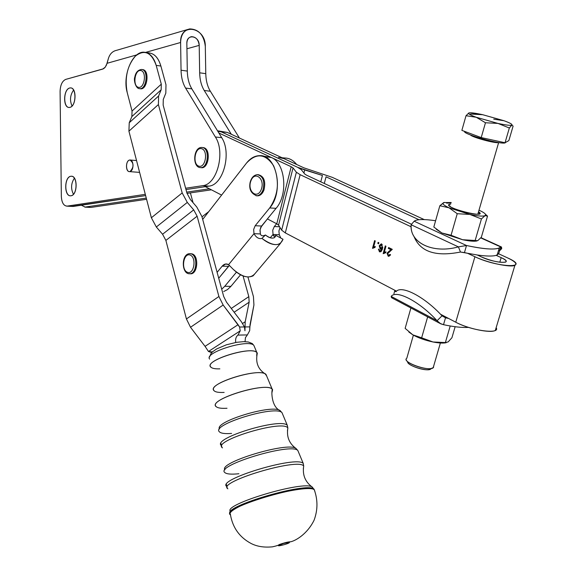 <?xml version="1.0" encoding="UTF-8"?>
<svg xmlns="http://www.w3.org/2000/svg" width="576" height="576" viewBox="0 0 576 576"><rect width="100%" height="100%" fill="white"/><g stroke="black" fill="none" stroke-linecap="round" stroke-linejoin="round"><path stroke-width="0.86" d="M189.706 28.915C198.67 29.167 203.868 34.978 205.308 46.332C205.668 26.726 179.784 22.32 180.605 42.487L145.541 52.409L180.605 42.487L181.051 70.222C181.21 77.285 182.729 83.232 185.587 88.07L215.388 137.009C225.634 152.258 216.965 184.68 202.622 185.681L208.894 186.127L205.358 186.66L208.894 186.127L202.622 185.681L185.63 188.244L202.622 185.681C216.965 184.68 225.634 152.258 215.388 137.009L185.587 88.07C182.729 83.232 181.21 77.285 181.051 70.222L180.605 42.487C180.886 34.862 183.917 30.341 189.706 28.915L116.726 50.285C112.579 51.134 109.793 53.914 108.36 58.615L107.107 63.288L136.793 54.886L107.107 63.288L105.242 67.162L102.665 69.106L65.7 79.402C62.215 81.014 60.343 85.032 60.084 91.462L61.344 196.445C61.754 202.774 63.727 205.999 67.248 206.107L145.303 194.335L67.248 206.107L72.274 206.431M202.579 147.542L203.681 147.672C211.428 149.198 208.526 169.747 200.887 167.609L201.73 167.688C209.045 168.127 210.917 149.033 203.681 147.672L202.442 147.514M147.348 52.985C153.598 52.654 158.105 57.01 160.884 66.038L165.989 84.773L165.816 93.182L163.274 99.425L163.159 105.106L186.984 193.248L190.39 199.555L196.762 206.993L201.881 216.461L196.762 206.993L190.39 199.555L186.984 193.248L163.159 105.106L163.274 99.425L165.816 93.182L165.989 84.773L160.884 66.038C158.53 58.126 154.678 53.77 149.342 52.97L145.433 52.394M69.926 107.374C63.173 109.138 62.942 89.726 69.689 88.006C76.5 86.054 76.745 105.79 69.926 107.374C76.226 106.337 76.925 87.775 70.661 87.905L69.689 88.006C63.374 89.215 62.791 107.676 69.077 107.467L69.926 107.374M71.014 195.768C64.238 196.934 64.001 177.408 70.776 176.278C77.616 174.924 77.861 194.782 71.014 195.768C77.652 195.221 77.882 175.586 71.251 176.227L70.776 176.278C64.138 176.998 64.015 196.538 70.661 195.804L71.014 195.768M85.14 207.086L91.03 207.41L146.585 199.289L91.03 207.41L85.14 207.086L146.275 198.086L85.14 207.086L81.382 205.222L85.14 207.086M187.02 193.385L211.428 189.814L187.02 193.385M209.441 188.784L186.682 192.132L209.441 188.784M220.594 131.544L227.326 132.43L231.329 134.28L204.228 90.475C201.348 85.687 199.829 79.798 199.663 72.806L199.202 45.382L186.934 48.766L199.202 45.382C198.482 39.715 195.89 36.814 191.426 36.67C188.518 37.368 186.991 39.636 186.847 43.459L187.301 71.086C187.466 78.127 188.978 84.06 191.851 88.877L218.844 132.977L191.851 88.877C188.978 84.06 187.466 78.127 187.301 71.086L186.847 43.459C186.408 33.415 199.354 35.525 199.202 45.382L199.663 72.806C199.829 79.798 201.348 85.687 204.228 90.475L231.329 134.28L303.919 167.846L332.294 177.343L424.246 219.593L332.294 177.343L303.919 167.846L227.326 132.43L218.376 130.896M71.95 206.366L145.627 195.602L73.253 206.438L66.924 206.143C63.576 205.747 61.711 202.514 61.344 196.445L60.084 91.462C60.343 85.032 62.215 81.014 65.7 79.402L103.435 68.789L104.904 67.579L106.438 65.131L108.36 58.615M84.816 207.115L90.036 207.403M205.308 46.332L205.776 73.663C205.942 80.626 207.468 86.486 210.355 91.26L239.429 138.024L210.355 91.26L204.228 90.475L210.355 91.26C207.468 86.486 205.942 80.626 205.776 73.663L199.663 72.806L205.776 73.663L205.308 46.332M205.373 186.667L185.983 189.562L205.373 186.667M73.634 90.014C70.114 95.018 69.588 100.361 72.05 106.042C69.588 100.361 70.114 95.018 73.634 90.014M74.412 178.142C71.014 183.326 70.697 188.705 73.462 194.292C70.697 188.705 71.014 183.326 74.412 178.142M181.051 70.222L187.301 71.086L181.051 70.222M185.587 88.07L191.851 88.877L185.587 88.07M221.674 137.65L218.844 132.977L221.674 137.65L215.388 137.009L221.674 137.65C231.941 152.842 223.265 185.134 208.894 186.127C223.265 185.134 231.941 152.842 221.674 137.65M263.844 156.42L271.361 157.486L291.197 166.738L293.033 167.918L296.374 172.238L300.139 174.679L411.106 226.778L300.139 174.679L285.307 232.898L281.664 230.162L296.374 172.238L293.033 167.918L278.554 225.13L281.664 230.162L285.307 232.898L300.139 174.679L296.374 172.238L281.664 230.162L278.554 225.13L293.033 167.918L291.197 166.738L276.775 223.805L278.554 225.13L276.775 223.805L291.197 166.738L218.815 132.977L271.368 157.486C285.358 162.95 288.353 194.58 276.084 208.325L267.386 218.916L276.775 223.805L267.386 218.916L276.084 208.325L269.705 207.943L255.19 225.72L261.583 226.037L260.057 229.716L260.374 233.942L259.978 230.335L260.726 227.419L267.415 218.93L261.583 226.037L255.19 225.72L269.705 207.943C278.467 194.76 279.756 180.684 273.571 165.715C265.378 153.533 256.356 152.662 246.506 163.087L202.687 219.427L201.881 216.461L223.704 296.518L226.526 302.184L241.409 321.782L244.462 326.952L239.58 327.024L240.228 330.847L237.931 335.102L247.37 334.922L249.674 330.689L250.056 324.533L253.93 304.999L249.862 326.873L245.016 326.945L245.203 321.746L249.134 302.206L234.151 312.228L249.134 302.206L248.825 296.633L243.058 275.962L248.825 296.633L231.286 308.448L248.825 296.633L249.134 302.206L245.203 321.746L242.575 323.46L245.203 321.746L245.016 326.945L249.862 326.873L249.674 330.689L247.37 334.922L237.931 335.102C236.002 336.658 235.26 339.113 235.706 342.468C235.26 339.113 236.002 336.658 237.931 335.102L240.228 330.847L239.58 327.024L244.462 326.952L244.966 330.768L245.016 326.945L244.966 330.768L244.462 326.952L241.409 321.782L226.526 302.184L223.704 296.518L202.687 219.427L246.506 163.087C250.337 158.263 254.678 155.786 259.524 155.664C276.689 154.195 284.206 191.794 269.705 207.943L276.084 208.325C288.36 194.573 285.35 162.929 271.368 157.486L261.878 155.88M301.27 169.654L304.718 173.995L306.619 175.212L304.718 173.995L301.27 169.654L297.569 167.292L301.27 169.654M217.49 130.766L221.083 131.774L297.569 167.292L221.083 131.774L217.49 130.766M477.288 254.995L481.493 256.961C491.976 261.216 500.004 262.937 505.584 262.123C507.082 261.252 505.606 259.754 501.163 257.63L499.795 262.238L501.163 257.63L496.21 255.348L501.163 257.63C515.995 264.226 495.382 263.642 481.493 256.961L477.288 254.995L467.503 253.26L474.919 256.738L455.76 322.214C467.77 328.745 490.867 333.497 495.331 330.394L496.145 327.679C500.832 334.627 471.247 330.725 455.76 322.214L474.919 256.738L467.503 253.26L477.288 254.995C486.238 256.27 492.545 256.385 496.21 255.348L498.643 253.858L496.21 255.348C492.545 256.385 486.238 256.27 477.288 254.995M382.313 244.778L381.492 244.75L382.104 247.162L382.788 247.19L382.104 247.162L381.492 244.75L379.951 246.038L380.549 248.299L382.104 247.162L380.858 248.335L379.951 246.038L381.233 244.714L381.953 244.764M322.423 175.478L320.774 181.836L322.423 175.478L297.598 167.306L304.704 169.949L303.926 173.002L304.704 169.949L322.423 175.478M324.302 183.485L326.038 176.825L324.302 183.485M498.665 253.793L507.492 257.846C514.922 261.374 517.392 263.873 514.894 265.342C510.61 267.732 487.267 262.728 474.919 256.738C498.11 267.912 532.224 268.754 507.492 257.846L498.665 253.793M497.657 253.346L498.298 253.613M418.99 219.715L326.038 176.825L418.99 219.715M205.358 186.66L221.602 195.106L205.358 186.66M217.519 130.774L221.112 131.774L227.326 132.43L221.112 131.774L297.605 167.299L221.112 131.774L217.519 130.774M285.307 232.898L396.533 291.182L285.307 232.898M440.489 314.208L455.76 322.214L448.538 318.427L445.514 317.808L443.513 324.691C453.686 326.851 462.046 327.758 468.598 327.406C462.046 327.758 453.686 326.851 443.513 324.691L440.705 323.806L437.076 320.731C419.292 301.334 396.274 289.49 391.169 296.395L437.076 320.731L442.015 315.821C424.26 296.453 401.191 284.71 396.014 291.686C401.191 284.71 424.26 296.453 442.015 315.821L445.514 317.808L442.015 315.821L437.076 320.731L391.169 296.395C396.274 289.49 419.292 301.334 437.076 320.731L439.956 323.381L443.513 324.691L445.514 317.808L448.538 318.427L440.489 314.208M377.82 243.425L378.115 242.345L378.878 242.719L378.583 243.799L377.82 243.425L378.583 243.799L378.878 242.719L378.115 242.345L377.82 243.425L378.641 243.454L377.82 243.425M380.174 249.062L379.238 245.75L381.686 243.958L382.572 248.666L381.089 251.64L379.462 251.827L378.425 249.12L379.116 249.379L379.714 251.071L380.347 251.1L381.802 248.695L380.174 249.062L381.802 248.695L380.16 251.158L378.425 249.12L379.462 251.827L380.282 251.856L379.562 250.978L380.282 251.856L379.462 251.827L381.089 251.64L382.572 248.666L381.686 243.958L381.197 243.893L379.238 245.75L380.038 245.779L379.238 245.75L380.174 249.062L381.002 249.098L380.174 249.062M385.978 251.827L385.718 252.749L383.148 253.67L385.286 245.88L385.963 246.218L384.3 252.295L385.978 251.827L384.3 252.295L385.963 246.218L385.286 245.88L383.148 253.67L385.718 252.749L385.978 251.827M388.418 255.413L389.938 254.398L390.614 254.851L388.181 256.198L387.043 253.166L391.075 249.79L388.332 248.436L388.591 247.514L392.285 249.336L387.734 253.548L388.418 255.413L387.734 253.548L392.285 249.336L388.591 247.514L388.332 248.436L389.16 248.465L389.318 247.874L389.16 248.465L388.332 248.436L391.896 249.818L389.16 248.465L391.896 249.818L389.578 250.747L391.896 249.818L389.578 250.747L387.043 253.166L387.864 253.195L390.398 250.776L387.864 253.195L387.043 253.166L388.181 256.198L389.002 256.219L388.159 255.19L389.002 256.219L388.181 256.198L388.901 256.291L390.614 254.851L389.938 254.398L388.418 255.413M375.278 246.499L375.026 247.414L372.499 248.342L374.602 240.61L375.271 240.941L373.63 246.974L375.278 246.499L373.63 246.974L375.271 240.941L374.602 240.61L372.499 248.342L375.026 247.414L375.278 246.499M378.677 243.475L378.85 242.705L378.677 243.475M380.75 251.179L382.226 249.761L380.75 251.179M382.558 248.724L381.802 248.695L382.558 248.724M381.463 248.364L382.766 247.558L381.463 248.364M380.095 245.671L381.744 243.986L380.095 245.671M381.002 249.098L380.254 247.997L381.002 249.098M385.121 252.324L385.92 252.022L385.121 252.324M384.019 253.505L384.358 252.295L384.019 253.505M389.362 255.485L390.578 254.822L389.362 255.485M374.45 247.003L375.221 246.708L374.45 247.003M373.378 248.162L373.702 246.974L373.378 248.162M217.901 131.436L221.083 131.774L217.901 131.436M201.989 216.842L208.757 211.622L201.989 216.842M190.39 192.888L193.032 202.644L190.39 192.888M247.939 277.013L253.447 296.654L253.93 304.999L253.447 296.654L247.939 277.013M230.926 286.344L227.498 289.577L223.733 291.514L227.498 289.577L230.926 286.344L224.748 286.279L221.717 289.231L224.748 286.279L230.926 286.344L240.516 274.846L230.926 286.344M212.386 351.958L210.982 352.354L208.469 351.482L205.063 346.356L238.082 324.684L223.157 305.028L190.519 327.262L205.063 346.356L190.519 327.262L223.157 305.028L218.909 296.496L197.122 216.209L165.881 240.415L186.422 318.953L218.909 296.496L186.422 318.953L190.519 327.262L186.422 318.953L165.881 240.415L197.122 216.209L193.702 209.88L187.301 202.414L156.326 227.002L162.576 234.245L193.702 209.88L162.576 234.245L165.881 240.415L162.576 234.245L156.326 227.002L187.301 202.414L182.182 192.931L158.4 104.551L128.923 131.177L151.373 217.757L182.182 192.931L151.373 217.757L156.326 227.002L151.373 217.757L128.923 131.177L158.4 104.551L158.602 96.012L161.165 89.777L131.854 116.582L129.233 122.76L158.602 96.012L129.233 122.76L128.923 131.177L129.233 122.76L131.854 116.582L161.165 89.777L161.294 84.161L132.048 111.046L131.854 116.582L132.048 111.046L161.294 84.161L156.197 65.383L160.884 66.038L156.197 65.383C151.38 52.229 144.439 49.14 135.374 56.117C127.202 65.844 124.488 78.012 127.231 92.628C122.155 75.37 132.768 50.314 144.677 52.286C150.005 53.086 153.842 57.449 156.197 65.383L161.294 84.161L161.165 89.777L158.602 96.012L158.4 104.551L182.182 192.931L187.301 202.414L193.702 209.88L197.122 216.209L218.909 296.496L223.157 305.028L239.58 327.024L238.082 324.684L205.063 346.356L208.469 351.482L240.228 330.847L208.469 351.482L212.386 351.958M212.789 351.59L211.874 351.972L212.774 351.59M245.052 341.647L245.441 337.63L247.37 334.922L245.441 337.63L245.052 341.647M192.19 253.901C199.49 256.003 197.345 275.357 190.001 273.73L191.052 273.737C197.878 273.391 198.893 255.78 192.19 253.901L190.49 253.678L192.19 253.901M127.231 92.628L132.048 111.046L127.231 92.628M141.602 69.451C137.93 69.948 135.67 72.475 134.827 77.04C133.445 79.942 135.72 88.92 139.694 88.668L139.694 88.668C146.477 89.633 148.781 70.402 141.977 69.509L141.602 69.451L141.977 69.509C148.781 70.402 146.477 89.633 139.694 88.668L140.63 88.783C147.413 89.748 149.724 70.531 142.913 69.638C149.954 70.596 147.161 90.533 140.256 88.74M280.037 227.534L278.899 230.998L279.281 234.727L278.899 230.998L280.037 227.534M282.924 158.141C288.151 157.493 292.738 159.61 296.683 164.506C293.278 160.236 289.31 158.069 284.782 158.004L282.096 157.752M273.046 234.454L279.281 234.727L280.778 238.046L279.281 234.727L273.046 234.454L270.252 237.802L273.046 234.454L274.205 236.225L275.947 235.447C274.392 236.779 273.427 236.448 273.046 234.454L272.729 230.191L274.32 226.519L272.729 230.191L273.046 234.454M279.569 226.771L274.32 226.519L279.569 226.771M236.405 272.225L224.748 286.279L236.405 272.225M276.638 223.726L274.32 226.519L276.638 223.726M278.539 157.428L284.04 158.652M229.399 265.414L218.722 278.251L228.521 266.321L222.17 266.17L217.116 272.362L222.17 266.17L228.521 266.321L229.399 265.414M228.578 264.658L225.72 264.002L222.17 266.17C224.15 263.902 226.289 263.398 228.578 264.658L253.987 233.669L253.663 229.421L255.19 225.72L253.663 229.421L253.987 233.669L260.374 233.942C261.101 236.002 262.778 236.354 265.414 235.008C268.985 237.902 272.045 238.766 274.594 237.607L275.947 235.447C274.414 239.126 270.907 238.982 265.414 235.008L261.929 238.406C258.898 239.184 256.255 237.607 253.987 233.669L228.578 264.658L233.244 269.359C240.588 276.242 247.205 278.41 253.094 275.868L255.463 273.053C250.661 279.209 243.259 277.978 233.244 269.359L228.578 264.658M258.365 174.708L257.4 174.636C253.757 175.082 251.323 177.739 250.085 182.599C248.846 189.266 251.093 193.658 256.831 195.782L256.003 195.746L256.831 195.782C259.51 195.502 261.569 193.55 263.009 189.929C264.938 181.267 263.074 176.17 257.4 174.636C263.074 176.17 264.938 181.267 263.009 189.929C261.569 193.55 259.51 195.502 256.831 195.782L257.796 195.847C260.474 195.566 262.534 193.615 263.974 190.001C265.903 181.339 264.038 176.242 258.365 174.708L258.35 174.715C264.031 176.227 265.903 181.325 263.974 190.001C262.26 194.155 259.87 196.085 256.795 195.782M283.01 239.242L280.274 243.634C275.184 245.923 269.071 244.181 261.929 238.406C272.981 246.37 280.008 246.65 283.01 239.242L275.947 235.447L283.01 239.242M253.987 233.669C256.255 237.607 258.898 239.184 261.929 238.406L265.414 235.008C262.778 236.354 261.101 236.002 260.374 233.942L253.987 233.669M393.926 293.717L394.654 291.118L395.316 290.542L394.654 291.118L396.014 291.686L394.654 291.118L393.926 293.717M395.662 291.65L394.654 291.118L395.662 291.65M392.796 297.785L391.529 297.67L391.169 296.395L391.745 297.806L440.705 323.806M411.365 224.179L306.619 175.212L411.365 224.179M466.502 245.513L464.443 252.598L467.503 253.26L460.483 252.029L458.402 246.881L411.127 224.755C409.421 242.582 432.612 254.138 458.402 246.881C433.937 253.728 411.422 243.756 411.127 227.174L411.127 224.755L458.402 246.881L466.502 245.513L414.151 221.213L415.037 220.644C418.45 219.182 425.304 219.211 435.6 220.738C424.015 219.038 416.866 219.197 414.151 221.213L411.127 224.755L414.151 221.213L466.502 245.513L458.402 246.881L460.483 252.029C435.643 256.982 420.142 251.777 413.971 236.405C420.142 251.777 435.643 256.982 460.483 252.029L464.443 252.598L466.502 245.513C486.094 249.638 497.498 250.114 500.695 246.946L499.234 248.047C493.992 249.919 483.084 249.077 466.502 245.513M498.643 253.858L500.695 246.946L499.55 250.812L501.739 248.645L499.543 250.826L498.643 253.858M500.695 246.946L480.787 237.91L501.35 246.931L501.739 248.645M501.638 248.594L500.45 248.054L501.638 248.594M499.788 249.991L498.499 250.517M130.09 171.526C125.849 172.886 125.165 161.395 129.413 160.099C133.668 158.674 134.366 170.273 130.09 171.526C134.366 170.273 133.668 158.674 129.413 160.099C125.165 161.395 125.849 172.886 130.09 171.526L129.535 171.619C125.402 171.994 125.532 160.51 129.665 160.034L130.01 159.998C134.014 163.21 134.035 167.054 130.09 171.526M407.282 361.296L407.657 361.922C407.47 365.141 422.921 370.771 428.904 369.641L430.97 368.784C428.724 372.406 406.404 365.558 407.664 361.649M413.388 335.167L406.793 358.286C400.889 361.757 428.494 371.815 433.159 367.841L433.656 366.127L433.498 367.531L431.086 368.532C424.08 369.857 405.943 363.247 406.195 359.496M505.354 142.74C502.589 145.238 461.902 133.877 464.638 131.4C461.959 133.726 499.903 144.583 504.914 142.898L505.591 142.43M476.237 117.266L498.002 123.43C505.699 125.086 510.3 125.64 511.805 125.107C512.726 124.409 510.091 122.94 503.914 120.701L482.688 114.703C475.193 113.083 470.578 112.493 468.828 112.946C467.618 113.566 470.088 114.998 476.237 117.266L466.02 115.718L468.828 112.946L470.448 112.781L482.688 114.703L503.914 120.701C509.594 122.753 512.294 124.171 511.992 124.956L509.342 128.002L498.002 123.43L485.474 122.753L476.237 117.266L485.474 122.753L481.212 137.578L461.873 130.37L466.02 115.718L461.873 130.37L481.212 137.578L485.474 122.753L498.002 123.43L509.342 128.002L505.037 142.74L481.212 137.578L505.037 142.74L509.342 128.002L511.805 125.107L513.108 126.094L508.867 140.58L505.037 142.74L508.867 140.58L513.108 126.094L511.805 125.107C510.3 125.64 505.699 125.086 498.002 123.43L476.237 117.266C470.088 114.998 467.618 113.566 468.828 112.946L466.02 115.718L476.237 117.266M493.733 119.167L503.914 120.701L493.733 119.167M470.506 114.034L482.688 114.703L470.506 114.034M470.426 134.935C472.219 137.333 495.598 143.654 498.658 142.567L498.658 142.567C495.598 143.654 472.219 137.333 470.426 134.935M405.137 328.37L410.904 307.98L405.137 328.37L412.826 334.85L421.646 337.81L427.586 317.102L427.09 316.577L427.586 317.102L421.646 337.81L412.826 334.85C418.442 337.954 425.167 340.337 433.008 341.986L441.85 343.058L446.234 342.713C443.218 343.354 438.804 343.116 433.008 341.986L421.646 337.81L433.008 341.986L445.378 342.554L433.008 341.986C425.167 340.337 418.442 337.954 412.826 334.85L405.137 328.37M448.15 341.921L445.378 342.554L450.209 325.987L445.378 342.554L448.15 341.921L451.915 337.759L448.15 341.921M408.816 331.992L412.826 334.85L408.816 331.992M428.026 317.066L427.586 317.102L428.026 317.066M451.915 337.759L455.148 326.729L451.915 337.759M443.758 202.565L451.195 202.514L443.758 202.565C441.806 203.479 443.563 205.229 449.021 207.806L469.901 214.445L449.021 207.806C443.563 205.229 441.806 203.479 443.758 202.565L439.848 205.726L449.021 207.806L457.236 213.703L469.901 214.445C477.734 216.094 482.789 216.497 485.05 215.654C482.789 216.497 477.734 216.094 469.901 214.445L481.428 218.959L485.05 215.654C486.742 214.646 484.812 212.868 479.275 210.319L479.275 210.319C483.17 212.083 485.302 213.53 485.676 214.654L485.05 215.654L486.504 215.467L487.526 216.115L485.554 214.351L487.526 216.115L481.342 237.233L487.526 216.115L485.05 215.654L481.428 218.959L475.171 240.43L481.428 218.959L469.901 214.445L457.236 213.703L451.058 235.26L462.593 239.717L451.058 235.26L441.85 232.978L433.822 227.023L439.848 205.726L433.822 227.023L441.85 232.978L462.593 239.717L477.742 240.667L481.342 237.233L477.742 240.667L462.593 239.717L474.113 241.229L476.885 240.97C474.12 241.546 469.354 241.128 462.593 239.717L441.85 232.978L436.262 229.284L441.85 232.978L451.058 235.26L457.236 213.703L449.021 207.806L439.848 205.726L444.24 202.421M478.166 214.15L477.965 213.746L478.166 214.15M450.18 206.064L449.806 206.309M446.566 203.134L451.051 203.004L446.566 203.134M449.273 204.307L450.756 204.055L448.74 204.71C446.508 207.137 471.694 215.186 478.325 214.135L479.7 213.725L478.548 211.73C489.55 219.406 442.246 207.41 449.273 204.307M451.361 235.426L450.85 235.246M219.852 368.849C214.913 369.014 211.853 368.366 210.686 366.89C204.336 360.252 251.813 345.578 256.896 352.642L256.709 355.81L257.314 353.268C254.866 344.477 201.082 361.094 211.262 367.466M224.143 392.429C217.692 392.724 214.142 391.846 213.509 389.786C210.355 382.651 257.148 368.251 265.219 373.91L266.623 375.898L266.04 374.501C260.518 367.02 206.719 383.573 213.847 390.521M227.016 408.254C221.047 408.607 217.368 407.995 215.971 406.418C208.325 399.341 266.407 381.528 272.196 389.218L271.973 392.544L272.599 389.743C269.309 380.498 205.236 400.147 216.482 406.908M219.449 428.954C214.351 421.682 271.894 404.122 279.979 410.515L280.339 410.76L279.979 410.515C271.886 404.122 214.351 421.682 219.449 428.954M287.438 430.798L287.856 428.047C283.457 419.134 211.09 441.144 222.516 447.869C211.09 441.144 283.45 419.134 287.856 428.047L287.438 430.798M224.95 469.843C217.915 462.672 287.734 441.533 295.934 448.402L295.927 448.402C287.726 441.54 217.915 462.672 224.95 469.843M303.314 468.814L303.703 466.013C298.339 457.495 215.964 482.342 227.894 488.822C215.964 482.342 298.332 457.495 303.703 466.013L303.314 468.814M272.599 389.743C271.274 388.836 270.864 406.649 279.979 410.515L282.024 412.704C275.861 404.784 210.895 424.606 219.362 431.777C210.895 424.606 275.861 404.784 282.024 412.704L287.309 425.34C280.966 417.355 212.278 438.257 221.191 445.414C212.278 438.257 280.966 417.355 287.309 425.34L287.856 428.047C286.445 436.666 289.138 443.455 295.927 448.402L297.835 450.497C291.19 442.49 215.05 465.538 224.82 472.543C215.05 465.538 291.19 442.49 297.835 450.497L303.228 463.399C296.46 455.443 216.468 479.585 226.678 486.446C216.468 479.585 296.46 455.443 303.228 463.399L303.703 466.013C302.321 474.862 305.165 481.889 312.242 487.08C304.387 480.017 221.486 504.864 230.573 511.502C221.486 504.864 304.394 480.017 312.242 487.08L312.516 487.274M314.885 491.35L314.28 489.802C310.111 484.726 259.171 496.087 238.766 506.83C231.538 510.538 228.773 513.223 230.479 514.886C219.377 508.457 307.303 482.076 314.28 489.802L314.885 491.35M314.604 490.622L313.992 489.11C307.541 481.63 223.38 506.218 229.975 513.626C223.38 506.218 307.541 481.63 313.992 489.11L314.604 490.622M238.925 473.746C231.271 474.523 226.57 474.12 224.82 472.543M231.595 433.433C224.978 433.93 220.896 433.375 219.362 431.777M254.419 346.73L253.879 345.442C248.954 338.544 203.558 352.598 209.642 359.107C203.558 352.598 248.954 338.544 253.879 345.442L254.419 346.73M202.738 147.578C209.966 148.946 208.094 168.048 200.786 167.609L200.174 167.573L200.786 167.609C208.094 168.048 209.966 148.946 202.738 147.578L201.773 147.456L202.738 147.578M201.6 148.687C194.861 146.822 192.182 164.383 198.907 166.198C205.661 168.221 208.418 150.408 201.6 148.687C208.418 150.408 205.661 168.221 198.907 166.198C192.182 164.383 194.861 146.822 201.6 148.687M261.324 189.288C265.248 178.654 254.578 170.395 250.841 181.03C246.96 191.498 257.465 199.93 261.324 189.288C257.465 199.93 246.96 191.498 250.841 181.03C254.578 170.395 265.248 178.654 261.324 189.288M142.913 69.638L141.919 69.494M140.868 70.531C134.806 69.199 132.372 86.069 138.427 87.336C144.504 88.805 147.002 71.712 140.868 70.531C147.002 71.712 144.504 88.805 138.427 87.336C132.372 86.069 134.806 69.199 140.868 70.531M191.232 253.872C197.935 255.751 196.92 273.37 190.094 273.715L189.166 273.722L190.094 273.715C196.92 273.37 197.935 255.751 191.232 253.872L189.482 253.656L191.232 253.872M190.094 255.024C183.434 252.526 180.778 269.849 187.43 272.297C194.105 274.961 196.834 257.386 190.094 255.024C196.834 257.386 194.105 274.961 187.43 272.297C180.778 269.849 183.434 252.526 190.094 255.024M72.929 206.467L66.924 206.143M71.784 176.263L71.244 176.227M495.331 330.394L514.894 265.342M380.16 251.158L380.981 251.186M380.858 248.335L381.679 248.371M381.413 244.721L382.054 244.742M388.8 255.47L389.621 255.492M212.026 352.325L210.982 352.354M225.72 264.002L226.944 264.031M253.094 275.868L280.274 243.634M497.167 254.995L499.234 248.047M501.516 248.868L501.602 247.298L500.314 248.234M501.35 246.931L480.974 237.686M129.535 171.619L139.608 172.39M136.541 160.546L130.01 159.998M428.904 369.641L431.086 368.532M498.658 142.546L477.835 214.171M440.381 343.001L433.159 367.841M444.024 342.648L441.85 343.058M475.805 240.84L474.113 241.229M485.676 214.654L486.504 215.467M448.74 204.71L449.532 206.093M257.314 353.268C255.37 362.39 258.005 369.274 265.219 373.91M266.04 374.501L272.196 389.218M312.242 487.08L314.28 489.802C317.902 499.896 317.844 510.026 314.086 520.207C307.375 533.916 295.855 540.641 290.657 541.786C288.511 541.742 284.616 542.7 278.957 544.658C279.094 545.076 276.955 545.803 272.542 546.826C264.139 547.654 256.982 546.53 251.057 543.463C239.63 537.343 232.776 527.818 230.479 514.886L230.378 514.138M283.608 543.427L289.476 542.426C289.541 543.514 278.618 546.307 278.431 545.702L283.608 543.427M227.232 487.93L226.411 484.452M221.818 446.976L220.925 443.434M256.896 352.642L253.879 345.442L252.274 343.562L248.285 341.971L243.749 341.633L236.628 342.31L226.447 344.786L216.626 348.941L212.58 351.778L210.91 353.686L209.542 357.091M201.73 167.688L200.786 167.609C192.074 167.962 193.097 147.017 201.773 147.456M190.44 253.685L189.482 253.656C180.85 254.167 181.476 275.004 190.094 273.715L191.052 273.737"/></g></svg>
